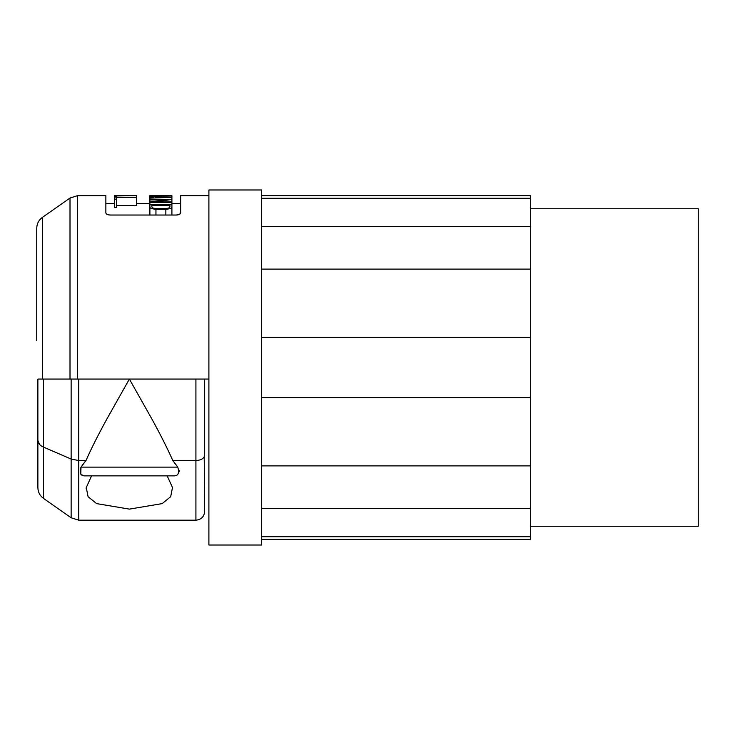 <?xml version="1.0" encoding="UTF-8"?>
<svg xmlns="http://www.w3.org/2000/svg" width="735" height="735" viewBox="0 0 735 735"><rect width="100%" height="100%" fill="white"/><g stroke="black" fill="none" stroke-linecap="round" stroke-linejoin="round"><path stroke-width="1.1" d="M530.615 526.242L698.25 526.242L698.25 208.758L530.615 208.758M261.669 198.285L530.615 198.285L530.615 226.591L261.669 226.591M261.669 269.102L530.615 269.102L530.615 226.591M530.615 269.102L530.615 337.438L261.669 337.438M261.669 397.562L530.615 397.562L530.615 337.438M530.615 397.562L530.615 465.898L261.669 465.898M261.669 508.409L530.615 508.409L530.615 465.898M530.615 508.409L530.615 536.715L261.669 536.715M261.669 539.361L530.615 539.361L530.615 536.715M530.615 198.285L530.615 195.639L261.669 195.639M261.669 367.5L261.669 545.012L208.896 545.012L208.896 189.988L261.669 189.988L261.669 367.5M172.789 460.542L195.914 460.542L195.914 379.067L78.746 379.067L78.746 460.542L71.139 459.063L43.54 447.128L43.54 498.449L71.139 517.78L78.746 520.178L78.746 460.542L85.977 460.542C90.938 449.278 97.801 435.616 106.566 419.556L129.378 379.067L152.448 420.007C161.075 435.827 167.856 449.342 172.789 460.542L177.769 467.12C179.625 473.248 178.118 476.161 173.258 475.867L85.508 475.867C80.639 476.161 79.132 473.248 80.997 467.12L80.804 474.176M85.508 475.867L129.378 475.867M167.194 475.867L172.486 487.553L170.685 496.685L162.169 503.613L129.378 509.116L96.597 503.613L88.081 496.695L86.271 487.553L91.563 475.867M43.54 379.067L43.54 447.128C39.956 445.575 38.064 443.343 37.88 440.43L37.88 379.076L37.88 440.43L39.451 444.289M37.88 379.067L208.896 379.067M42.409 379.067L42.409 217.367L70.009 198.037L70.009 379.067L78.746 379.067M77.616 379.067L77.616 195.639L105.868 195.639L105.868 212.893C106.088 214.151 107.494 214.868 110.103 215.024L176.418 215.024C179.028 214.868 180.433 214.151 180.654 212.893L179.597 214.28M208.896 195.639L180.654 195.639L180.654 212.893M136.627 197.375L114.614 197.109L114.614 199.139L116.599 199.139L116.599 197.375L136.627 197.375L136.627 205.506L116.599 205.506M116.599 199.139L116.599 207.362L114.614 207.362L114.614 199.139M171.907 205.46L171.907 197.063L149.894 196.484L149.894 210.917M136.627 195.666L114.614 195.666L114.614 196.337L116.599 196.337L116.599 195.721L136.627 195.666L136.627 203.678L149.894 203.678M114.614 196.337L114.614 197.109M136.627 195.721L136.627 197.109M116.599 196.337L116.599 197.109M171.907 199.902L171.907 201.904L154.635 201.904L171.907 199.461L149.894 199.461M149.894 199.902L167.167 199.902L149.894 201.904M149.894 202.52L171.907 202.52L171.907 210.917M171.907 202.52L171.907 201.904M149.894 196.695L153.413 196.796L153.413 197.66L149.894 197.788M153.413 196.796L153.413 197.66M149.894 198.128L171.907 197.338M167.369 197.2L155.397 197.596L155.397 196.842L167.369 197.2M155.397 196.842L155.397 197.596M171.907 204.697L149.894 204.697L149.894 206.866C149.582 208.042 151.594 208.85 155.949 209.3L165.853 209.3C170.198 208.85 172.22 208.042 171.907 206.866L171.907 204.697M171.907 215.024L171.907 206.866M149.894 215.024L149.894 206.866M169.923 205.377L169.923 206.866C169.592 207.886 168.232 208.428 165.853 208.474L155.949 208.474C153.56 208.428 152.209 207.886 151.869 206.866L151.869 205.377L169.923 205.377L169.923 206.866M151.869 205.377L151.869 206.866M149.894 195.639L171.907 195.639L149.894 195.639L149.894 196.484M171.907 195.639L171.907 197.063M179.496 214.335L176.418 215.024M42.409 217.367C38.753 220.068 36.869 223.688 36.75 228.227L36.75 340.571M37.88 440.43L37.88 487.581L37.88 440.43M173.635 461.552L177.769 467.12L80.997 467.12L85.977 460.542L82.586 464.823M179.101 471.778L179.11 470.602M80.914 474.277L83.211 475.563M204.229 456.83L204.67 511.431C204.146 516.742 201.234 519.654 195.914 520.178L195.914 460.542C201.197 460.248 204.119 458.447 204.67 455.14L204.67 379.067L204.67 455.14M86.271 487.553L86.17 488.407M172.56 488.15L172.459 487.378M165.853 209.3L165.853 215.024M155.949 209.3L155.949 215.024M71.139 517.78L71.139 379.067M180.654 203.678L171.907 203.678M114.614 203.678L105.868 203.678M43.54 498.449C39.883 495.748 37.999 492.128 37.88 487.581M78.746 520.178L195.914 520.178M70.009 198.037L77.616 195.639"/></g></svg>
